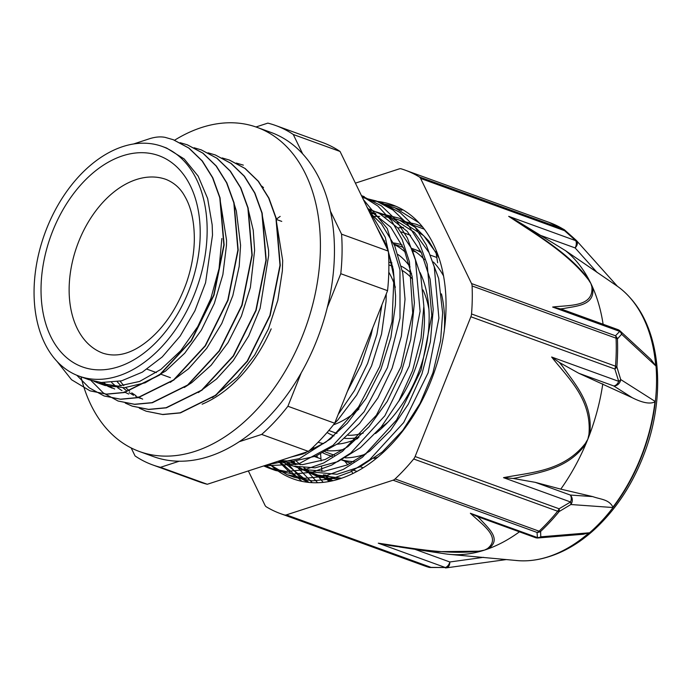 <?xml version="1.0" encoding="UTF-8"?>
<svg xmlns="http://www.w3.org/2000/svg" width="691" height="691" viewBox="0 0 691 691"><rect width="100%" height="100%" fill="white"/><g stroke="black" fill="none" stroke-linecap="round" stroke-linejoin="round"><path stroke-width="1.04" d="M437.645 262.77L435.883 251.498M401.246 231.934L410.601 235.329M304.195 452.778L305.223 453.158M314.647 456.57L320.97 458.867M321.928 471.443L321.574 466.857M321.134 461.001L320.607 454.056M324.977 474.942L334.34 478.336M352.833 473.516L351.227 470.606M347.668 464.793A66.31 43.827 -70.1 0 0 343.911 460.37M323.414 474.847A133.752 88.405 -70.1 0 0 327.767 477.662M403.311 227.391A133.752 88.405 -70.1 0 0 397.895 228.004M133.458 144.013L149.947 138.597C155.613 136.878 160.683 136.472 165.158 137.379L173.165 139.668L188.755 148.047L202.048 160.865L212.526 177.656L219.798 197.799L223.849 244.899L213.735 295.057L191.096 340.68L159.535 374.859L123.983 392.445L106.44 394.103L89.994 390.821L71.553 379.739L57.154 361.557M180.092 142.683L187.201 144.773L202.8 153.117L216.076 165.961L226.562 182.752L233.834 202.886L237.903 249.987L227.771 300.153L205.132 345.768L173.571 379.938L138.019 397.541L120.476 399.182L104.021 395.926L89.251 387.824L76.805 375.256M194.085 147.753L201.228 149.869L216.836 158.222L230.12 171.04L240.589 187.848L247.879 207.974L251.93 255.083L241.798 305.241L219.168 350.847L187.606 385.042L152.055 402.646L134.52 404.27L118.057 401.013L103.296 392.937L90.867 380.361M208.017 152.806L215.272 154.948L230.863 163.326L244.156 176.136L254.625 192.936L261.906 213.078L265.957 260.179L255.834 310.328L233.204 355.951L201.642 390.139L166.09 407.725L148.548 409.374L132.102 406.092L125.244 403.06M222.122 157.928L229.308 160.036L244.899 168.405L258.184 181.232L268.669 198.023L275.934 218.166L279.993 265.266L269.879 315.424L247.24 361.048L215.67 395.217L180.126 412.812L162.584 414.462L146.129 411.197L139.297 408.165M236.244 163.05L243.336 165.14M173.346 139.729L189.04 148.142L202.333 160.968L212.802 177.76L220.075 197.902L224.134 245.003L214.02 295.161L191.381 340.784L159.811 374.963L124.268 392.548L106.725 394.207L90.201 390.899M187.477 144.877L203.076 153.221L216.352 166.065L226.838 182.847L234.111 202.99L238.179 250.09L228.047 300.257L205.408 345.863L173.847 380.041L138.304 397.645L120.761 399.277L104.203 395.995M201.331 149.904L217.121 158.325L230.397 171.143L240.865 187.952L248.155 208.077L252.206 255.186L242.075 305.344L219.444 350.95L187.892 385.146L152.34 402.749L134.797 404.373L118.118 401.03M215.333 154.965L231.148 163.43L244.441 176.231L254.901 193.039L262.183 213.174L266.234 260.282L256.111 310.432L233.489 356.055L201.919 390.242L166.367 407.828L148.833 409.478L132.231 406.144M229.585 160.139L245.175 168.509L258.46 181.336L268.946 198.118L276.21 218.27L280.278 265.37L270.155 315.528L247.516 361.151L215.955 395.321L180.403 412.907L162.86 414.565L146.129 411.197M212.483 397.593L237.566 377.208L254.711 355.019L268.428 328.856L277.825 300.283L282.343 271.019L282.688 260.559L275.795 217.648M120.096 381.19L123.793 385.621M125.71 387.616L129.701 391.236M131.765 392.851L136.015 395.727M138.226 396.988L142.666 399.13M198.395 392.557L216.62 378.936L233.256 360.598L248.639 336.051L260.101 308.367L268.652 255.463L268.574 250.306L261.82 212.75M111.674 382.538L115.656 386.157M117.703 387.763L121.987 390.648M124.155 391.883L128.742 394.077M184.298 387.496L191.822 382.615L211.17 365.202L228.047 342.606L241.392 316.141L250.384 287.439L254.608 250.375L253.234 230.198L247.844 207.836M103.702 382.684L107.943 385.561M110.119 386.813L114.697 388.998M170.297 382.373L188.583 368.744L206.713 348.342L221.794 323.466L232.841 295.567L239.19 266.355L240.572 245.288M240.572 245.279L236.348 210.962L233.731 202.506M221.871 238.49L219.047 268.635L210.815 298.659L197.747 326.618L180.731 350.717L160.899 369.4L139.599 381.441L118.23 386.114L98.252 383.082L104.928 385.474L124.397 387.72L145.041 382.849L165.581 371.076L184.756 353.17L201.349 330.143L214.34 303.427L222.882 274.595L226.467 245.4L226.553 240.192L219.669 197.306M78.947 376.085A122.134 80.726 -70.1 0 0 207.127 233.143A122.134 80.726 -70.1 0 0 162.247 146.457A122.134 80.726 -70.1 0 0 44.716 233.739A122.134 80.726 -70.1 0 0 78.947 376.085L88.897 379.696L101.292 382.503L121.556 380.845L142.303 372.164L162.255 356.919L180.17 336.076L194.897 310.838L205.564 282.757L212.508 235.095L212.172 224.86L207.645 198.533L198.144 176.101L184.169 158.939L166.574 148.029L164.242 147.174M278.283 461.199L291.075 473.56L308.419 482.361M418.988 222.761L394.794 207.732L385.163 205.02M269.067 464.197L287.275 474.769L305.068 478.267L324.036 476.445L343.436 469.353L362.49 457.217L396.599 419.964L421.009 370.255L431.806 315.606L427.159 264.29L419.143 242.334L407.621 224.039L393.067 210.029L375.99 200.9L362.369 197.522M263.677 465.941L268.471 467.928L285.979 471.443L304.636 469.759L323.742 462.953L342.546 451.292L376.414 415.17L401.056 366.696L412.7 312.963L409.435 261.82L402.205 239.63L391.572 220.783L377.847 206.022L361.566 195.847M267.737 464.628L299.384 458.634L330.808 438.69L358.603 406.878L379.791 366.48L392.03 321.661L393.965 277.091L385.284 237.35L366.774 206.609M352.609 378.305L366.964 342.313M283.224 460.966L284.571 462.754M284.882 463.151L308.903 482.413M290.928 475.961L294.375 477.343L312.168 480.841L331.136 479.018L350.536 471.927L369.59 459.791L403.699 422.538L428.109 372.829L438.906 318.18L434.259 266.864L426.243 244.908L414.73 226.613L400.167 212.612L383.09 203.474L379.601 202.316M265.085 465.492L275.579 470.502L293.364 474.035L312.332 472.195L331.732 465.086L350.786 452.994L384.904 415.714L409.297 366.005L420.085 311.373L415.464 260.041L407.422 238.101L395.934 219.773L381.363 205.797L361.488 195.708M264.074 465.82L298.123 464.171L332.976 445.367L364.105 411.767L387.487 367.526L400.011 318.154L399.977 269.844L387.28 228.591L363.354 199.544M338.201 414.419L354.492 390.519L367.586 363.457L376.897 334.47L381.924 304.817M290.868 461.355L294.971 464.594M299.298 467.41L303.807 469.776M298.944 468.256L308.393 471.685L337.07 474.285L359.933 466.874L382.313 451.957L402.775 430.355L420.024 403.466L432.903 372.898L440.608 340.559L442.646 312.937L438.664 278.482L429.042 252.586L414.306 232.288L390.225 216.81L380.776 213.372L388.774 216.905L407.241 231.381L421.311 252.535L430.113 279.138L433.214 309.499L430.381 341.786L421.925 373.995L408.338 404.14L390.579 430.389L369.745 451.076L347.21 465L324.407 471.236L302.796 469.5L294.392 466.373M385.509 215.298L380.568 214.141M375.438 213.364L370.298 213.001M280.511 460.577L284.891 462.901M288.726 464.551L293.433 466.105L315.053 467.842L337.856 461.605L360.391 447.682L381.225 426.995L398.983 400.745L412.57 370.601L421.026 338.391L423.851 306.104L420.759 275.744L411.957 249.14L397.878 227.987L379.419 213.51L370.937 209.805M280.304 460.543L293.044 461.286L315.77 456.138L338.443 443.302L359.588 423.479L377.882 397.964L392.099 368.251L401.367 336.223L405.03 299.289L402.767 273.057L394.734 245.832L381.389 223.789L369.625 212.483M280.166 216.413L276.314 219.133M334.479 423.488L337.916 419.886L356.677 395.071L371.568 365.867L381.553 334.047L386.036 301.578L386.234 294.012M372.699 327.94L371.015 335.247L361.238 364.52L347.357 391.46M376.077 225.81L386.779 246.005L393.3 269.637L395.598 295.852L395.39 304.973L390.907 337.441L380.922 369.262L366.031 398.465L347.271 423.281L325.806 442.136L303.047 453.952L291.187 457.01M367.983 209.105L390.743 227.184L404.088 249.226L412.121 276.452L414.393 302.684L410.722 339.618L401.462 371.646L387.245 401.359L368.942 426.874L347.798 446.697L325.124 459.532L302.399 464.68L278.965 460.975M368.562 210.289L371.093 210.72M376.111 211.887L380.776 213.372M289.866 463.972L285.608 461.199M374.367 216.438L379.653 216.395M384.878 216.767L389.931 217.535M394.786 218.676L399.579 220.204L423.661 235.683L438.267 255.722M341.458 478.232L317.756 475.071L313.092 473.136M308.661 470.804L304.36 468.006M300.222 464.749L296.284 461.035M98.252 383.082L93.717 381.173M112.279 388.187L107.718 386.26M105.481 385.12L101.154 382.494M140.359 398.353L135.764 396.427M133.51 395.278L129.165 392.652M127.066 391.158L122.989 387.798M121.029 385.932L117.245 381.778M261.872 186.207L263.521 187.615M239.103 441.756L261.673 434.423L308.454 451.396L207.283 484.27L160.493 467.306L179.263 461.199M327.309 307.478L340.784 273.705L387.565 290.678L334.686 423.229L287.905 406.256L301.267 372.751M302.623 153.782L293.278 134.495A180.506 119.301 -70.1 0 0 275.718 125.529A180.506 119.301 -70.1 0 0 267.823 123.119L255.964 126.98M131.178 447.941L135.047 455.93A180.506 119.301 -70.1 0 0 152.599 464.896A180.506 119.301 -70.1 0 0 160.493 467.306M293.278 134.495L340.058 151.467L388.351 251.135L341.57 234.163L330.505 211.342M387.565 290.678A180.506 119.301 -70.1 0 0 388.351 251.135M340.784 273.705A180.506 119.301 -70.1 0 0 341.57 234.163M340.058 151.467A180.506 119.301 -70.1 0 0 322.498 142.501L275.718 125.529M308.454 451.396A180.506 119.301 -70.1 0 0 334.686 423.229M261.673 434.423A180.506 119.301 -70.1 0 0 287.905 406.256M395.338 287.37A92.439 61.093 -70.1 0 0 388.791 272.202M333.416 424.844A92.439 61.093 -70.1 0 0 358.975 408.951M412.579 279.164A88.068 58.199 -70.1 0 0 402.3 270.526M328.804 430.484L335.61 432.955A88.068 58.199 -70.1 0 0 336.932 433.404M348.109 435.287A88.068 58.199 -70.1 0 0 363.224 433.102M428.912 309.231A91.376 60.393 -70.1 0 0 422.978 289.926M411.586 273.601A91.376 60.393 -70.1 0 0 401.385 266.26M391.927 262.839A91.376 60.393 -70.1 0 0 388.843 262.269M327.085 432.497A91.376 60.393 -70.1 0 0 334.021 435.9M344.671 438.327A91.376 60.393 -70.1 0 0 358.914 437.343M380.681 427.643A91.376 60.393 -70.1 0 0 387.953 422.149M398.629 401.385A102.786 67.934 -70.1 0 0 424.429 321.41A102.786 67.934 -70.1 0 0 423.859 306.83M410.065 266.873A102.786 67.934 -70.1 0 0 398.085 254.556M387.876 248.915A102.786 67.934 -70.1 0 0 387.133 248.622M318.102 442.231A102.786 67.934 -70.1 0 0 323.604 443.631M337.199 444.209A102.786 67.934 -70.1 0 0 353.593 440.176A102.786 67.934 -70.1 0 0 357.852 438.327M375.498 433.559A109.42 72.313 -70.1 0 0 429.128 319.881A109.42 72.313 -70.1 0 0 420.033 272.47M405.306 252.163A109.42 72.313 -70.1 0 0 394.12 244.459M384.628 240.883A109.42 72.313 -70.1 0 0 383.211 240.537M312.842 447.379A109.42 72.313 -70.1 0 0 314.293 447.932A109.42 72.313 -70.1 0 0 315.614 448.39M327.119 450.696A109.42 72.313 -70.1 0 0 344.118 449.323M152.599 464.896L199.379 481.869A180.506 119.301 -70.1 0 0 207.283 484.27M443.596 276.029A111.406 73.635 -70.1 0 0 433.404 262.01A111.406 73.635 109.9 0 1 443.596 276.029M421.337 252.586A111.406 73.635 -70.1 0 0 413.926 249.175A111.406 73.635 109.9 0 1 421.337 252.586M341.648 459.809A111.406 73.635 -70.1 0 0 354.077 461.588A111.406 73.635 109.9 0 1 341.648 459.809M373.943 458.47A111.406 73.635 -70.1 0 0 377.925 457.045A111.406 73.635 109.9 0 1 373.943 458.47M269.594 464.024A145.706 96.299 -70.1 0 0 293.122 478.854A145.706 96.299 -70.1 0 0 432.125 377.986A145.706 96.299 -70.1 0 0 396.772 206.644A145.706 96.299 -70.1 0 0 392.505 204.916A145.706 96.299 -70.1 0 0 371.093 201.038M382.745 203.767L395.995 206.307M301.881 481.342L279.276 461.096M311.978 448.191L312.513 449.979M323.993 474.881L324.425 475.546M327.957 480.418L328.838 481.532M323.146 482.335L316.858 474.743M305.811 469.016L306.813 470.467M307.426 471.331L317.584 482.707M312.211 482.655L298.08 467.945M292.379 461.312L295.834 464.646L293.718 461.251M287.007 462.175L288.009 463.626M288.648 464.516L298.158 475.339L306.942 482.188M331.438 481.022L308.756 471.806M306.925 470.493L303.781 467.962M331.369 481.031L327.638 478.664M305.742 452.959L305.439 452.372M333.459 478.284L332.958 477.835M317.687 457.675L316.711 455.758M313.844 449.323L313.127 447.492M401.376 220.844L416.362 224.299L422.598 226.942M329.918 481.333L320.52 476.082M371.214 213.726L375.826 213.623M382.529 214.011L399.925 218.399L415.516 227.503L428.757 240.96L439.148 258.322M339.048 479.018L319.328 477.369L301.673 469.241M248.354 470.925L265.016 505.32A6.634 4.379 109.9 0 0 266.372 506.866A182.692 120.744 -70.1 0 0 280.503 513.629A182.692 120.744 -70.1 0 0 284.398 514.925L428.368 567.156A6.634 4.379 -70.1 0 0 430.363 567.104L286.394 514.873A6.634 4.379 109.9 0 1 284.398 514.925M518.241 221.681L508.688 216.335C535.162 234.059 567.415 252.56 588.577 279.915A6.634 3.23 -32.7 0 1 589.155 280.08C571.872 256.611 544.828 239.907 522.646 224.566A451.206 183.357 42.6 0 0 518.233 221.69L565.506 250.66L617.331 286.221A148.349 98.044 109.9 0 1 629.76 297.363A148.349 98.044 109.9 0 1 655.733 365.824L621.606 334.219A6.634 5.511 -47.2 0 0 620.069 330.946A6.634 5.511 -47.2 0 0 620.06 330.929L651.034 359.588L655.733 365.824M617.426 338.927L621.606 334.219A6.634 6.055 39 0 0 619.697 331.378L615.508 335.783L471.53 283.552A6.634 4.379 109.9 0 1 472.091 285.962L616.07 338.193A6.634 4.379 -70.1 0 0 615.508 335.783A6.634 6.055 -132.3 0 1 617.426 338.927A6.634 2.634 177.5 0 0 616.07 338.193A182.692 120.744 109.9 0 1 615.517 366.195A6.634 1.909 4.6 0 1 616.873 366.869A182.26 120.459 -70.1 0 0 617.426 338.927M534.722 560.004A148.09 97.872 -70.1 0 0 534.981 559.96L534.463 560.038A148.349 98.044 109.9 0 0 589.112 532.813L540.777 536.821L540.612 531.457A182.26 120.459 -70.1 0 0 559.149 511.556L570.844 504.525L612.675 507.505A148.349 98.044 109.9 0 0 655.025 401.35L620.708 379.54L616.873 366.869A6.634 3.429 -19.1 0 1 614.852 369.003L618.713 381.354A6.634 4.379 109.9 0 1 613.772 385.958A6.634 5.787 -57.5 0 0 620.708 379.54A6.634 3.256 164.5 0 1 618.713 381.354L551.651 357.022C568.028 378.003 592.04 399.217 588.931 434.458A6.634 1.106 13.1 0 0 589.648 434.501C593.647 404.071 575.206 384.377 562.232 365.919A451.206 339.454 113.8 0 0 559.416 362.49L578.79 373.27L613.772 385.958L632.196 397.696L578.79 373.27M534.463 560.038A148.349 98.044 109.9 0 1 515.356 560.401M487.302 548.714A6.634 5.208 63.5 0 0 488.14 548.853C502.366 539.317 488.131 528.028 479.606 518.509A451.206 157.28 -178.8 0 0 477.593 516.643L470.364 513.258C481.886 524.365 502.055 537.373 487.302 548.714L484.572 550.079A165.788 109.567 109.9 0 1 481.005 551.168A6.634 3.464 -101.8 0 1 480.444 550.943C446.636 555.374 409.944 547.747 378.279 543.186L445.35 567.518L430.312 567.354M424.481 565.86L428.55 567.216A6.634 4.975 -73 0 1 428.368 567.156A182.692 120.744 109.9 0 1 424.481 565.86L280.503 513.629M430.243 567.501L445.35 567.518A6.634 4.379 109.9 0 0 449.841 561.982L414.885 549.302M286.394 514.873L393.075 480.202L537.054 532.433A6.634 6.219 -9 0 0 540.612 531.457A6.634 3.023 46.8 0 1 539.075 531.18L395.097 478.949A6.634 4.379 109.9 0 1 393.075 480.202M415.11 456.535A6.634 4.379 109.9 0 1 413.676 458.997L557.654 511.228A6.634 4.379 -70.1 0 0 559.088 508.775L415.11 456.535L470.873 316.772L614.852 369.003A6.634 4.379 -70.1 0 0 615.517 366.195L471.538 313.964A6.634 4.379 109.9 0 1 470.873 316.772M589.112 532.813L583.334 534.247L538.073 537.969A6.634 5.398 -94.7 0 0 538.099 537.978A6.634 5.398 -94.7 0 0 540.777 536.821A6.634 6.228 -178.8 0 1 537.425 537.589L537.054 532.433A6.634 4.379 -70.1 0 0 539.075 531.18A182.692 120.744 109.9 0 0 557.654 511.228A6.634 2.341 -140.7 0 0 559.149 511.556A6.634 3.11 -118.9 0 0 559.088 508.775L570.585 501.994A6.634 2.919 57.7 0 1 570.844 504.525A6.634 5.735 -86 0 0 570.256 495.032A6.634 4.379 109.9 0 1 570.585 501.994L503.514 477.662L513.154 478.466A451.206 339.35 114.4 0 0 517.645 477.645C540.198 472.108 567.717 469.146 585.916 443.855A6.634 0.639 -149.7 0 0 585.346 443.441C563.13 471.789 530.342 472.307 503.514 477.662M471.53 283.552L420.612 178.451L564.582 230.69A6.634 0.484 -48.9 0 0 564.815 230.12M355.407 183.141L399.234 168.898A6.634 4.379 109.9 0 1 401.229 168.846A182.692 120.744 -70.1 0 1 405.116 170.141A182.692 120.744 -70.1 0 1 419.256 176.905A6.634 4.379 109.9 0 1 420.612 178.451M563.882 229.447L549.095 222.372A182.692 120.744 109.9 0 1 563.234 229.136A6.634 4.932 -58.9 0 1 563.873 229.438A6.634 6.634 0 0 1 564.772 230.086M576.069 240.235L575.75 240.667L508.688 216.335M655.673 365.358A148.323 98.027 -70.1 0 0 617.391 286.264L576.544 240.658A6.634 4.483 -41.9 0 1 576.562 240.675A6.634 6.634 0 0 0 576.095 240.209M565.506 250.66A165.788 109.567 109.9 0 1 589.155 280.08A165.788 109.567 109.9 0 1 590.909 283.552A165.788 109.567 109.9 0 1 592.567 287.119A6.634 4.975 163.2 0 0 591.85 286.679C593.906 307.132 569.419 304.964 552.636 307.046L560.487 308.894A451.206 185.24 42.9 0 0 563.346 308.583C576.752 305.888 595.625 305.552 592.567 287.119A165.788 109.567 109.9 0 1 603.105 324.234M564.694 310.302L560.479 308.886M471.538 313.964A182.692 120.744 -70.1 0 0 472.091 285.962M277.454 218.313A182.692 120.744 -70.1 0 0 276.435 219.47L281.755 221.396M477.593 516.643L535.292 537.598A6.634 6.634 0 0 0 538.099 537.978M583.334 534.247L582.651 534.298M519.425 531.845A165.788 109.567 109.9 0 1 488.14 548.853A165.788 109.567 109.9 0 1 484.572 550.079L480.444 550.943M378.279 543.186L389.076 545.406A451.206 155.294 -178.6 0 0 394.328 546.218L438.293 551.66L480.996 551.168M592.731 496.604L570.256 495.032L535.283 482.344L560.79 489.133L592.731 496.604C601.196 499.602 608.685 499.23 612.96 507.099L612.675 507.505M535.283 482.344L513.154 478.457M560.79 489.133A165.788 109.567 -70.1 0 0 585.916 443.855A165.788 109.567 -70.1 0 0 587.834 439.2A165.788 109.567 -70.1 0 0 589.648 434.501A165.788 109.567 -70.1 0 0 602.785 383.868M559.442 362.481L551.651 357.022M655.025 401.35L654.956 401.851C650.127 404.295 642.544 402.913 632.196 397.696M395.097 478.949A182.692 120.744 -70.1 0 0 413.676 458.997M584.923 274.336A148.323 98.027 -70.1 0 0 584.387 274.292M481.005 551.168A165.788 109.567 109.9 0 1 449.539 554.372L517.041 560.556A148.323 98.027 -70.1 0 0 588.758 533.089M449.539 554.372A165.788 109.567 109.9 0 1 445.237 553.854L399.579 547.013M612.96 507.099A148.323 98.027 -70.1 0 0 654.956 401.851M271.183 328.856A124.674 82.393 109.9 0 1 202.135 404.192M80.994 376.828A172.413 113.955 -70.1 0 0 139.452 451.517A172.413 113.955 -70.1 0 0 299.117 343.954A172.413 113.955 -70.1 0 0 257.052 127.36A172.413 113.955 -70.1 0 0 174.598 140.204M257.052 127.36L271.088 132.456A172.413 113.955 109.9 0 1 313.153 349.05A172.413 113.955 109.9 0 1 153.488 456.613L139.452 451.517M393.421 242.938A111.406 73.635 109.9 0 1 402.093 244.908M412.112 249.477A111.406 73.635 109.9 0 1 424.386 259.635M441.445 293.865A111.406 73.635 109.9 0 1 444.348 330.151M413.201 415.999A111.406 73.635 109.9 0 1 410.73 419.247M366.049 453.909A111.406 73.635 109.9 0 1 345.319 457.865M332.285 456.319A111.406 73.635 109.9 0 1 327.646 454.894A111.406 73.635 109.9 0 1 322.956 452.916M352.954 469.958L356.945 471.4M200.183 235.406A112.339 74.248 -70.1 0 0 82.609 182.865A112.339 74.248 -70.1 0 0 78.999 365.539A112.339 74.248 -70.1 0 0 200.183 235.406M166.16 179.461A92.439 61.093 -70.1 0 0 77.202 245.521A92.439 61.093 -70.1 0 0 103.106 353.256C116.831 357.575 131.342 353.74 146.639 341.743C163.922 327.992 177.198 308.359 186.458 282.835C191.407 268.402 194.033 254.158 194.326 240.105C194.43 221.863 191.217 207.214 184.704 196.149C180.481 188.393 174.296 182.839 166.16 179.461M585.251 274.733A148.09 97.872 -70.1 0 0 584.716 274.69M629.76 297.363L630.106 297.752C660.777 331.421 665.917 394.811 645.204 451.128C633.517 483.009 616.424 509.293 593.923 529.988C575.465 546.641 555.814 556.635 534.981 559.96A148.09 97.872 -70.1 0 0 643.623 451.016A148.09 97.872 -70.1 0 0 630.106 297.752A148.09 97.872 -70.1 0 0 629.933 297.553M535.292 537.598A6.634 4.379 109.9 0 0 537.425 537.589L470.364 513.258M588.931 434.458L587.834 439.2L585.346 443.441M552.636 307.046L619.697 331.378A6.634 4.379 109.9 0 0 617.832 329.581L563.977 310.043M588.577 279.915L590.909 283.552L591.85 286.679M419.256 176.905L563.234 229.136A6.634 4.379 -70.1 0 1 564.582 230.69L575.75 240.667A6.634 4.379 109.9 0 1 575.137 247.931A6.634 4.483 -41.9 0 0 576.562 240.675M540.163 235.242L575.137 247.931L597.162 272.522M446.36 567.864A6.634 4.319 -97.9 0 0 446.377 567.855A6.634 4.319 -97.9 0 0 449.841 561.982L483.536 557.326M401.894 210.297L394.794 207.723M383.09 203.474L375.99 200.9M364.287 196.65L361.453 195.631M308.16 482.335L306.087 481.584M294.375 477.334L287.275 474.76M275.571 470.511L268.471 467.937M165.184 147.52L162.247 146.457M170.409 377.675L161.055 374.28M156.391 372.587L147.036 369.193M392.669 266.294L388.869 264.912M357.541 438.621L353.593 440.176M415.982 252.034L412.76 250.868M403.285 247.43L393.93 244.035M334.401 455.231L325.038 451.836M315.597 448.407L314.293 447.932M424.334 229.179L399.579 220.196M333.097 480.642L317.756 475.08M289.589 464.862L280.14 461.433M371.421 209.978L367.767 208.656M436.816 257.475L430.338 255.126M420.914 251.705L411.551 248.311M363.164 467.781L360.236 466.719M350.812 463.298L341.458 459.904M416.362 224.307L417.433 224.696M428.55 567.216A6.634 6.634 0 0 0 430.165 567.501M576.104 240.218L564.815 230.129M620.069 330.946A6.634 6.634 0 0 0 617.832 329.581M549.095 222.372L405.116 170.141M445.35 567.916A6.634 6.634 0 0 0 446.377 567.855M446.55 567.829L506.304 559.572M388.662 545.346L395.883 546.46M327.646 454.894L331.991 456.466"/></g></svg>
